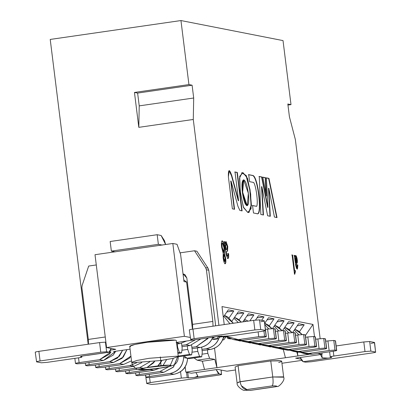 <?xml version="1.0" encoding="UTF-8"?>
<svg xmlns="http://www.w3.org/2000/svg" width="411" height="411" viewBox="0 0 411 411"><rect width="100%" height="100%" fill="white"/><g stroke="black" fill="none" stroke-linecap="round" stroke-linejoin="round"><path stroke-width="0.62" d="M217.825 369.397L191.367 373.219L217.825 369.397L227.011 371.205L235.482 369.977L227.011 371.205L217.825 369.397M283.025 40.597L290.998 104.625L287.962 105.062L290.998 104.625L287.834 104.004L289.426 116.806L295.345 139.519L320.148 338.643L295.345 139.519L289.426 116.806L287.834 104.004L290.998 104.625L283.025 40.597L180.953 20.55L283.025 40.597M321.921 352.895L322.101 354.333L295.643 358.156L322.101 354.333L317.806 353.491L322.101 354.333L321.921 352.895M185.823 372.135L204.498 369.432L202.361 361.207L214.809 359.409L209.62 358.387L197.167 360.185L202.361 361.207L204.498 369.432L185.823 372.135L191.367 373.219L185.823 372.135L185.161 366.802L185.823 372.135M209.62 358.387L207.832 353.352L202.042 354.19L207.832 353.352L207.401 349.884L207.832 353.352L209.62 358.387L214.809 359.409L202.361 361.207L197.167 360.185L209.62 358.387M194.059 357.935L197.167 360.185L194.059 357.935M201.662 347.213L202.289 352.263L201.698 356.835L189.25 358.633L201.698 356.835L199.561 356.414L187.113 358.212L189.25 358.633L187.113 358.212L199.561 356.414L197.778 351.379L191.983 352.217L197.778 351.379L197.342 347.912L197.778 351.379L199.561 356.414L201.698 356.835L202.289 352.263L201.662 347.213M184.005 355.962L187.113 358.212L184.005 355.962M281.941 363.267L301.71 360.411L281.941 363.267M301.001 359.209L295.643 358.156L301.001 359.209M309.041 354.333L204.498 369.432L309.041 354.333M238.329 367.552L238.097 365.687L270.777 360.966C281.54 360.313 284.181 360.832 278.699 362.523M314.497 336.676L312.971 324.433L305.414 335.479L312.971 324.433L221.986 306.565L224.231 324.577L221.986 306.565L312.971 324.433L314.497 336.676M297.41 352.129L297.883 355.947L297.41 352.129M295.139 256.978L294.826 257.024L295.139 256.978L294.857 255.483L294.271 255.37L295.72 265.455L297.358 269.118L297.816 264.905L297.276 264.802L297.061 267.34L296.511 266.862L296.208 264.592L296.922 263.287L295.735 255.673L295.139 256.978C295.792 251.809 298.453 262.007 296.922 263.287L295.894 264.633L296.208 264.592L296.511 266.862L296.203 266.903L296.511 266.862C297.143 267.946 297.4 267.258 297.276 264.802L297.816 264.905C297.615 270.186 296.917 270.371 295.72 265.455L294.271 255.37L294.857 255.483L294.548 255.529L294.857 255.483L295.139 256.978M295.591 255.734L296.614 263.333L295.894 264.633L296.203 266.903L297.061 267.34M297.61 266.251L297.502 264.951L296.968 264.843L297.502 264.951L297.323 268.964M293.963 255.411L294.548 255.529L294.826 257.024L294.548 255.529L293.963 255.411M295.108 271.686L294.959 270.505L294.23 270.361L292.329 255.092L291.769 254.984L292.642 255.046L292.329 255.092L294.23 270.361L294.543 270.315L292.642 255.046L292.077 254.938L294.471 274.147L294.764 274.204L295.422 271.64L295.273 270.459L294.23 270.361L295.273 270.459L294.959 270.505L294.954 271.681L295.422 271.64L295.108 271.686L294.451 274.25M287.176 323.796L294.153 322.789L288.609 321.7L294.153 322.789L287.176 323.796M289.385 329.761L294.153 322.789L289.385 329.761M267.977 346.334L270.181 346.941L271.168 346.797L270.181 346.941L267.977 346.334M298.669 323.678L292.611 332.525L298.669 323.678L304.212 324.767L298.669 323.678M297.235 325.774L304.212 324.767L297.235 325.774M299.439 331.739L304.212 324.767L299.439 331.739M278.031 348.307L283.754 349.448L283.292 349.514L285.429 357.745L283.292 349.514L278.031 348.307M296.86 352.022L297.883 355.947L296.86 352.022M227.078 336.84L225.829 337.02L227.078 336.84M214.527 348.194L216.951 367.634L214.809 359.409L216.951 367.634L214.527 348.194M237.106 383.016L235.113 367.008L238.097 365.687L240.091 381.696L238.097 365.687L270.777 360.966L272.776 376.974L270.777 360.966L280.965 360.843L281.684 361.202L283.677 377.211L272.776 376.974L282.958 376.851L283.677 377.211C285.563 380.416 278.216 387.558 277.25 386.453M238.21 382.276L238.729 382.096M239.259 381.932L272.776 376.974L240.091 381.696L237.106 383.011C236.402 386.592 244.036 391.277 244.55 390.275L250.535 390.383M297.528 268.378L297.621 267.427M296.603 267.361L296.203 266.903L295.894 264.633M295.91 264.54L296.059 264.165M296.115 264.062L296.614 263.333M295.869 257.425L295.56 257.466L295.124 259.387L295.432 259.346L295.124 259.387L295.566 262.937L295.874 262.891L295.432 259.346L295.869 257.425L296.408 261.843L295.566 262.937L295.124 259.387L295.735 257.512M294.425 273.777L294.63 271.938M225.834 337.092L223.8 339.83L222.495 340.015L223.8 339.83L225.834 337.092L225.737 336.306L225.834 337.092L224.488 336.825L225.834 337.092M212.05 338.859L212.482 339.198L217.147 338.52L218.441 336.779L217.147 338.52L212.482 339.198L212.05 338.859M210.221 349.478C216.715 348.03 220.954 344.505 222.937 338.916L223.599 336.532L222.937 338.916C220.558 344.819 216.32 348.343 210.221 349.478L202.089 350.655L210.221 349.478L206.26 348.703L210.221 349.478M218.981 338.135C216.993 343.73 212.754 347.249 206.26 348.703C212.359 347.567 216.597 344.043 218.981 338.135L218.493 338.787L213.828 339.46L212.482 339.198L213.828 339.46L218.493 338.787L217.147 338.52L218.493 338.787L219.787 337.046L218.981 338.135M224.437 336.409L224.488 336.825L222.937 338.916L224.488 336.825L224.437 336.409M214.352 337.035L213.746 337.852L212.441 338.042L213.746 337.852L214.352 337.035M200.167 347.506C206.661 346.052 210.9 342.533 212.883 336.938C210.499 342.846 206.26 346.37 200.167 347.506L192.035 348.677L200.167 347.506L196.206 346.725L200.167 347.506M208.172 337.929L207.827 338.587L196.206 346.725L208.172 337.929M240.666 384.182L240.091 381.696C241.113 386.787 243.363 389.402 246.836 389.541L271.979 385.908C276.238 385.744 277.559 386.006 275.94 386.689L250.792 390.322C246.533 390.486 245.218 390.229 246.836 389.541L241.329 385.729M276.495 386.633L275.94 386.689C277.559 386.006 276.238 385.744 271.979 385.908C273.104 385.138 273.366 382.158 272.776 376.974C273.382 382.143 273.115 385.122 271.979 385.908L246.836 389.541C245.213 390.229 246.533 390.486 250.792 390.322L250.623 390.373M250.792 390.322L277.384 386.407M222.454 339.563L223.8 339.83L222.454 339.563M187.621 358.315L187.621 358.33C186.789 367.038 182.227 372.356 173.93 374.277L153.473 377.231L173.93 374.277C182.33 372.448 186.897 367.136 187.621 358.33L187.621 358.315M146.028 377.36L146.028 377.36C145.561 377.18 146.722 376.877 149.512 376.455L149.26 374.411L149.512 376.455L169.969 373.496C178.266 371.575 182.833 366.263 183.666 357.555L183.876 355.983L183.666 357.555L187.621 358.33L183.666 357.555C182.936 366.355 178.374 371.672 169.969 373.496L173.93 374.277L169.969 373.496L149.512 376.455C146.773 376.877 145.612 377.18 146.028 377.36L147.616 377.673L153.473 377.231L147.616 377.673L146.028 377.36L145.592 374.94M201.924 349.329L206.26 348.703L201.924 349.329M300.564 352.422L308.661 353.465L329.119 350.506L327.921 340.904L325.748 341.217L327.921 340.904L329.119 350.506L308.661 353.465L303.549 353.337L300.564 352.422M298.915 334.821L294.281 330.084L298.915 334.821M294.887 329.206L302.136 334.523L298.365 330.947L294.887 329.206M303.549 353.337L307.51 354.112L312.622 354.241L333.08 351.287L312.622 354.241L305.558 353.594M290.51 350.444L298.607 351.487L319.064 348.533L317.867 338.926L315.694 339.245L317.867 338.926L319.064 348.533L298.607 351.487L293.495 351.359L290.51 350.444M288.861 332.848L284.227 328.112L288.861 332.848M284.828 327.228L292.077 332.55L288.311 328.97L284.828 327.228M293.495 351.359L297.456 352.14L302.568 352.263L323.025 349.309L302.568 352.263L295.499 351.616M212.4 337.59L213.746 337.852L212.4 337.59M177.537 357.102L173.298 367.234L163.871 372.299L143.413 375.258L163.871 372.299L173.576 366.92L177.537 357.102M135.974 375.387L135.974 375.387C135.507 375.207 136.668 374.904 139.457 374.478L139.201 372.438L139.457 374.478L159.91 371.523L169.445 366.34L159.91 371.523L163.871 372.299L159.91 371.523L139.457 374.478C136.714 374.899 135.553 375.202 135.974 375.387L137.557 375.695L143.413 375.258L137.557 375.695L135.974 375.387L135.532 372.967M170.349 365.22L173.339 358.315L170.349 365.22M191.865 347.352L196.206 346.725L191.865 347.352M305.568 362.168L303.231 361.711L300.236 357.493L302.08 360.894L303.231 361.711L328.137 358.115L322.188 357.817L320.467 354.57L322.188 357.817L321.762 354.385L322.188 357.817L328.137 358.115L303.231 361.711L305.568 362.168L311.425 361.726L305.568 362.168M197.676 375.803L195.955 372.556L197.676 375.803L196.124 377.139M219.186 373.851L218.087 373.096L216.186 369.633L219.186 373.851L221.524 374.308L220.99 370.018L221.524 374.308L219.186 373.851L194.285 377.447L219.186 373.851M295.874 262.891L296.408 261.843C297.513 261.422 295.73 253.952 295.432 259.346L295.874 262.891M312.622 354.241L308.661 353.465L312.622 354.241M336.563 350.378L335.366 340.776L333.783 340.462L334.975 350.064L336.712 350.449L335.515 340.847L336.563 350.378C337.03 350.557 335.869 350.86 333.08 351.287C335.818 350.866 336.979 350.562 336.563 350.378L334.975 350.064L329.119 350.506L334.975 350.064L333.783 340.462L327.921 340.904L333.783 340.462L335.386 340.955M302.568 352.263L298.607 351.487L302.568 352.263M326.504 348.405L325.307 338.798L323.724 338.489L324.921 348.091L326.653 348.477L325.455 338.875L326.504 348.405C326.971 348.585 325.815 348.882 323.025 349.309C325.764 348.888 326.925 348.585 326.504 348.405L324.921 348.091L319.064 348.533L324.921 348.091L323.724 338.489L317.867 338.926L323.724 338.489L325.332 338.983M375.608 352.052L374.56 342.522L375.608 352.052L374.411 342.445L369.659 341.515L370.856 351.117L369.659 341.515L363.802 341.957L364.999 351.559L333.871 356.054L364.999 351.559L370.856 351.117L375.608 352.052C376.075 352.232 374.914 352.535 372.125 352.957L311.425 361.726L372.125 352.957C374.868 352.535 376.024 352.232 375.608 352.052L370.856 351.117L364.999 351.559L363.802 341.957L336.147 345.949L363.802 341.957L369.659 341.515L374.411 342.445C374.832 342.63 373.671 342.933 370.928 343.355M330.387 356.964C329.92 356.784 331.081 356.481 333.871 356.054L333.275 351.256L333.871 356.054C331.132 356.476 329.971 356.779 330.387 356.964L331.615 357.205C332.037 357.39 330.876 357.693 328.137 358.115C330.927 357.688 332.088 357.385 331.615 357.205L330.244 356.887L329.607 351.785M194.285 377.447L188.428 377.889L187.76 372.515L188.428 377.889L194.285 377.447L197.855 376.306M221.524 374.308C221.991 374.488 220.83 374.791 218.041 375.217L157.341 383.987L151.484 384.429L146.732 383.494C146.265 383.314 147.426 383.011 150.215 382.584L149.604 377.658L150.215 382.584L181.343 378.089L180.547 371.672L181.343 378.089L187.2 377.647L186.532 372.274L187.2 377.647L188.428 377.889L187.2 377.647L181.343 378.089L150.215 382.584C147.477 383.006 146.316 383.309 146.732 383.494L151.484 384.429L157.341 383.987L218.041 375.217C220.784 374.796 221.945 374.493 221.524 374.308L221.133 370.049M184.318 368.04L185.31 368.004L184.318 368.04M146.732 383.494L145.53 374.95M50.219 39.435L180.953 20.55L50.219 39.435L88.18 344.228L50.219 39.435M183.774 279.876L186.599 282.09L192.461 329.165L186.599 282.09L183.774 279.876M218.919 325.342L193.278 119.473L138.805 127.343L134.459 92.449L188.932 84.579L180.953 20.55L188.932 84.579L134.459 92.449L138.805 127.343L193.278 119.473L193.694 98.008L139.221 105.874L138.805 127.343L139.221 105.874L137.623 93.071L134.459 92.449L137.623 93.071L192.096 85.2L188.932 84.579L192.096 85.2L137.623 93.071L139.221 105.874L193.694 98.008L192.096 85.2L193.694 98.008L193.278 119.473L218.919 325.342M110.79 350.069L115.753 349.355L110.79 350.069M179.191 356.656L178.276 356.476L179.191 356.656L191.644 354.857L179.191 356.656M113.518 351.569L130.076 349.175L113.518 351.569M176.53 342.466L193.072 340.072L176.53 342.466M216.489 336.691L219.428 336.27L216.489 336.691M190.267 337.462L184.39 336.311L106.572 347.552L115.753 349.355L106.572 347.552L95.008 254.707L106.572 347.552L184.39 336.311L190.267 337.462M130.436 346.668C128.407 345.779 134.017 344.315 147.261 342.281C161.235 340.385 170.673 339.676 175.569 340.149M183.984 281.576L186.599 282.09L183.984 281.576L180.593 254.363L177.023 244.293L172.826 243.466L184.39 336.311L172.826 243.466L95.008 254.707L172.826 243.466L177.023 244.293L180.593 254.363L183.984 281.576M248.388 313.804L253.931 314.888L249.831 320.878L253.931 314.888L248.388 313.804L242.855 321.885L248.388 313.804M255.493 320.087L258.442 315.776L263.985 316.866L261.637 320.297L263.985 316.866L258.442 315.776L255.493 320.087M264.715 323.287L268.501 317.749L274.039 318.838L269.272 325.81L274.039 318.838L268.501 317.749L264.715 323.287L271.964 328.6L268.198 325.019L264.715 323.277M272.498 328.579L278.555 319.727L284.099 320.816L279.326 327.788L284.099 320.816L278.555 319.727L272.498 328.579M282.557 330.552L288.609 321.7L282.557 330.552M223.301 317.117L228.275 309.853L233.818 310.942L229.045 317.914L233.818 310.942L228.275 309.853L223.301 317.117M232.01 321.068L238.329 311.826L243.872 312.915L239.104 319.886L243.872 312.915L238.329 311.826L232.01 321.068M191.603 345.235L192.235 350.29L191.644 354.857L189.507 354.436L178.225 356.07L189.507 354.436L187.719 349.401L181.929 350.239L187.719 349.401L187.288 345.939L187.719 349.401L189.507 354.436L191.644 354.857L192.235 350.29L191.603 345.235M181.549 343.262L182.176 348.312L181.585 352.885L177.896 353.419L181.585 352.885L179.448 352.463L177.809 352.7L179.448 352.463L177.665 347.429L177.156 347.5L177.665 347.429L177.233 343.961L177.665 347.429L179.448 352.463L181.585 352.885L182.176 348.312L181.549 343.262M160.285 356.912L160.737 360.539L132.429 362.677L131.71 362.312L136.745 360.493L149.255 358.284L177.562 356.152L178.282 356.512L173.247 358.335L160.737 360.539L160.285 356.912M176.288 340.508L175.569 340.149L147.261 342.281L134.751 344.485L129.717 346.309L131.71 362.312L132.429 362.677L160.737 360.539L173.247 358.335L178.282 356.512L177.562 356.152L149.255 358.284L136.745 360.493L131.71 362.312C132.897 367.953 137.623 369.474 137.644 369.237L140.192 369.695C144.78 369.89 151.356 369.381 159.915 368.164L159.756 368.158C140.896 370.953 132.959 369.391 152.229 366.679C171.094 363.884 179.026 365.441 159.756 368.158L159.915 368.164C171.932 366.314 173.365 365.261 174.228 364.68C174.305 364.906 178.513 362.271 178.282 356.512L176.288 340.508M196.895 251.229L208.007 268.147L208.767 270.222L215.21 321.911L208.767 270.222L208.007 268.147L196.895 251.229L194.521 250.761L180.357 252.806L180.28 253.479L180.357 252.806L194.521 250.761L196.895 251.229M184.241 274.25L183.09 274.404L184.241 274.25M183.023 273.844L186.815 277.949L192.6 324.366L212.831 321.443L206.394 269.755L205.634 267.679L194.521 250.761L205.634 267.679L208.007 268.147L205.634 267.679L206.394 269.755L208.767 270.222L206.394 269.755L212.831 321.443L213.037 326.19L212.831 321.443L192.6 324.366L186.815 277.949L185.027 274.748L183.023 273.844M96.282 264.951L88.689 266.051L82.108 285.522L81.881 287.741L88.319 339.429L105.252 336.984L88.319 339.429L81.881 287.741L82.108 285.522L88.689 266.051L96.282 264.951M226.841 311.949L233.818 310.942L226.841 311.949M236.895 313.922L243.872 312.915L236.895 313.922M217.717 336.517L222.079 336.023L217.763 336.645L219.9 337.066L225.243 336.296L219.9 337.066L217.717 336.517M246.949 315.9L253.931 314.888L246.949 315.9M227.226 336.948L227.817 338.623L229.636 338.361L227.817 338.623L230.941 338.9L227.817 338.623L227.226 336.948M257.009 317.873L263.985 316.866L257.009 317.873M237.81 340.406L240.014 341.017L240.995 340.873L240.014 341.017L237.81 340.406M267.063 319.845L274.039 318.838L267.063 319.845M247.864 342.384L250.068 342.99L251.054 342.846L250.068 342.99L247.864 342.384M277.122 321.823L284.099 320.816L277.122 321.823M257.918 344.356L260.127 344.968L261.108 344.824L260.127 344.968L257.918 344.356M160.912 365.631L160.737 360.539L160.912 365.631M84.06 355.803C81.27 356.229 80.109 356.532 80.582 356.712L81.804 356.948C82.277 357.128 81.116 357.431 78.326 357.858L47.198 362.353L41.341 362.795L36.589 361.865C36.122 361.685 37.283 361.382 40.073 360.956C37.329 361.377 36.168 361.68 36.589 361.865L41.341 362.795L47.198 362.353L78.326 357.858C81.065 357.436 82.226 357.133 81.804 356.948L80.582 356.712C80.16 356.527 81.321 356.224 84.06 355.803L108.961 352.206L106.629 351.744L100.772 352.186L106.629 351.744L105.432 342.142L99.575 342.584L100.772 352.186L40.073 360.956L38.875 351.354C36.086 351.775 34.925 352.078 35.392 352.258C34.976 352.078 36.132 351.775 38.875 351.354L99.575 342.584L105.432 342.142L105.91 342.235L105.432 342.142L106.629 351.744L108.961 352.206L111.124 348.446L109.963 351.816L109.285 352.212L87.522 355.345M88.452 343.591L88.319 339.429L88.324 344.207M115.321 251.886L111.36 251.106L110.163 241.504L111.36 251.106L115.321 251.886M161.133 235.493L164.513 240.728L165.643 244.504L161.133 235.493L157.172 234.712L158.369 244.319L162.324 245.095L158.369 244.319L111.36 251.106L158.369 244.319L157.172 234.712L110.163 241.504L157.172 234.712L161.133 235.493M215.575 325.825L215.21 321.911L215.575 325.825M193.011 340.061L190.647 339.419L193.011 340.061L216.165 336.748M192.646 329.139L192.6 324.366L192.646 329.139M183.054 274.116L183.923 274.286L183.054 274.116M212.929 326.206L212.965 325.599L212.924 326.211M159.756 368.158C168.433 366.823 172.106 365.862 170.781 365.281C167.57 364.973 161.389 365.436 152.229 366.679C143.552 368.015 139.879 368.97 141.209 369.556C144.415 369.864 150.601 369.397 159.756 368.158L146.706 369.551L140.747 369.35L146.362 367.645L169.671 365.173L169.938 366.196L159.756 368.158C149.727 369.386 143.393 369.787 140.747 369.35L146.362 367.645L169.671 365.173L169.938 366.196L159.756 368.158M190.673 339.604C190.206 339.424 191.367 339.121 194.156 338.695L192.959 329.093L253.659 320.323L259.516 319.881L264.268 320.816L265.46 330.418C265.932 330.598 264.771 330.901 261.982 331.328L230.854 335.823L217.912 336.465L230.854 335.823L261.982 331.328C264.72 330.906 265.881 330.603 265.46 330.418L260.713 329.488L254.856 329.93L194.156 338.695C191.413 339.116 190.252 339.419 190.673 339.604L189.327 329.925M265.46 330.418L264.268 320.816L259.516 319.881L253.659 320.323L192.959 329.093C190.17 329.519 189.009 329.822 189.476 330.002C189.055 329.817 190.216 329.514 192.959 329.093L194.156 338.695L254.856 329.93L260.713 329.488L265.609 330.495L264.268 320.816C264.684 321.001 263.523 321.304 260.785 321.726M190.108 345.528L200.707 339.008L190.108 345.528L181.975 346.704L190.108 345.528L186.147 344.752L190.108 345.528M195.513 339.758L186.147 344.752L195.513 339.758M180.054 343.555L186.579 341.012L180.054 343.555L176.725 344.033L180.054 343.555L176.093 342.779L180.054 343.555M178.775 342.142L176.56 342.702L178.775 342.142M36.589 361.865L35.243 352.186M38.875 351.354L40.073 360.956L100.772 352.186L99.575 342.584L38.875 351.354M81.804 356.948L81.851 356.178M259.516 319.881L260.713 329.488L259.516 319.881M253.659 320.323L254.856 329.93L253.659 320.323M166.578 359.625L163.075 365.441L166.578 359.625M159.771 368.153L153.817 370.326L133.359 373.28L153.817 370.326L159.771 368.153M125.915 373.414L125.915 373.414C125.447 373.234 126.609 372.931 129.398 372.505L129.146 370.46L129.398 372.505L151.839 369.129L149.856 369.551L153.817 370.326L149.856 369.551L129.398 372.505C126.66 372.926 125.499 373.229 125.915 373.414L129.706 373.691L133.359 373.28L127.502 373.722L125.915 373.414L125.478 370.994M157.752 365.965L162.011 360.355L159.56 364.172L157.752 365.965M181.811 345.379L186.147 344.752L181.811 345.379M280.451 348.471L288.553 349.514L309.005 346.56L307.813 336.953L305.635 337.267L307.813 336.953L309.005 346.56L288.553 349.514L283.436 349.386L280.451 348.471M278.807 330.87L274.168 326.134L278.807 330.87M274.774 325.255L282.023 330.572L278.252 326.997L274.774 325.255M283.436 349.386L287.397 350.162L292.509 350.29L312.966 347.336L292.509 350.29L285.445 349.643M260.338 344.521L268.44 345.564L288.897 342.61L287.7 333.002L285.522 333.316L287.7 333.002L288.897 342.61L268.44 345.564L263.328 345.435L260.338 344.521M263.328 345.435L267.284 346.211L272.395 346.339L292.853 343.385L272.395 346.339L265.331 345.692M141.81 362.61L133.703 366.376L113.246 369.33L133.703 366.376L141.81 362.61M105.807 369.463L105.807 369.463C105.334 369.284 106.495 368.98 109.285 368.554L109.033 366.514L109.285 368.554L129.742 365.6L136.565 362.851L129.742 365.6L133.703 366.376L129.742 365.6L109.285 368.554C106.547 368.975 105.386 369.278 105.807 369.463L107.389 369.772L113.246 369.33L107.389 369.772L105.807 369.463L105.365 367.044M270.397 346.499L278.494 347.536L298.951 344.582L297.754 334.98L295.581 335.294L297.754 334.98L298.951 344.582L278.494 347.536L273.382 347.408L270.397 346.499M268.748 328.898L264.89 324.705L268.748 328.898M273.382 347.408L277.343 348.189L282.455 348.317L302.912 345.358L282.455 348.317L275.385 347.665M154.69 361.346L146.943 367.537L153.462 362.975L154.69 361.346M142.314 368.559L123.3 371.308L142.314 368.559M115.861 371.436L115.861 371.436C115.393 371.256 116.554 370.953 119.344 370.527L119.087 368.487L119.344 370.527L139.802 367.573L149.738 361.911L139.802 367.573L143.758 368.354L139.802 367.573L119.344 370.527C116.601 370.948 115.44 371.251 115.861 371.436L117.443 371.75L123.3 371.308L117.443 371.75L115.861 371.436L115.419 369.016M131.525 360.832L123.644 364.403L103.187 367.357L123.644 364.403L131.525 360.832M95.748 367.485L95.748 367.485C95.28 367.306 96.441 367.002 99.231 366.581L98.974 364.536L99.231 366.581L119.688 363.622L130.939 356.116L129.388 358.243L119.688 363.622L123.644 364.403L119.688 363.622L99.231 366.581C96.487 367.002 95.326 367.306 95.748 367.485L97.33 367.799L103.187 367.357L97.33 367.799L95.748 367.485L95.306 365.066M250.284 342.548L258.38 343.586L278.838 340.632L277.641 331.03L275.468 331.343L277.641 331.03L278.838 340.632L258.38 343.586L253.268 343.462L250.284 342.548M245.67 321.479L244 320.21L245.67 321.479M244.602 319.326L248.157 321.119L244.602 319.326M253.268 343.462L257.229 344.238L262.341 344.367L282.799 341.413L262.341 344.367L255.277 343.719M115.691 351.251L103.531 360.452L83.079 363.406L103.531 360.452L113.236 355.073L115.691 351.251M75.634 363.535L75.634 363.535C75.167 363.355 76.328 363.057 79.118 362.63L78.522 357.832L79.118 362.63L99.575 359.676L110.965 351.934L109.275 354.297L99.575 359.676L103.531 360.452L99.575 359.676L79.118 362.63C76.374 363.052 75.218 363.355 75.634 363.535L77.217 363.848L83.079 363.406L77.217 363.848L75.485 363.463L74.853 358.361M226.363 336.285L238.267 339.64L258.725 336.681L258.129 331.883L258.725 336.681L238.267 339.64L233.155 339.512L227.591 337.205L226.363 336.285M229.908 323.755L223.887 316.259L229.908 323.755M224.493 315.381L233.314 323.262L227.971 317.122L224.493 315.381M233.155 339.512L237.116 340.287L242.228 340.416L262.686 337.462L242.228 340.416L235.164 339.769M240.224 340.57L248.326 341.613L268.784 338.659L267.587 329.052L265.47 329.36L267.587 329.052L268.784 338.659L248.326 341.613L243.214 341.484L240.224 340.57M238.298 322.543L233.946 318.237L238.298 322.543M234.547 317.354L241.344 322.101L238.031 319.095L234.547 317.354M243.214 341.484L247.17 342.265L252.282 342.389L272.74 339.435L252.282 342.389L245.218 341.741M126.937 349.627L122.098 358.3L113.59 362.425L93.133 365.384L113.59 362.425L123.29 357.046L126.937 349.627M85.694 365.513L85.694 365.513C85.221 365.333 86.382 365.03 89.172 364.603L88.92 362.564L89.172 364.603L109.629 361.649L117.577 358.022L122.622 350.254L119.334 356.27L109.629 361.649L113.59 362.425L109.629 361.649L89.172 364.603C86.433 365.025 85.272 365.328 85.694 365.513L87.276 365.821L93.133 365.384L87.276 365.821L85.694 365.513L85.252 363.093M292.509 350.29L288.553 349.514L292.509 350.29M316.449 346.427L315.252 336.825L313.67 336.511L314.862 346.119L316.598 346.504L315.401 336.897L316.449 346.427C316.917 346.607 315.756 346.91 312.966 347.336L316.449 346.427L314.862 346.119L309.005 346.56L314.862 346.119L313.67 336.511L307.813 336.953L313.67 336.511L315.273 337.005M272.395 346.339L268.44 345.564L272.395 346.339M296.336 342.476L295.139 332.874L293.557 332.561L294.754 342.168L296.485 342.553L295.288 332.946L296.336 342.476C296.804 342.656 295.643 342.959 292.853 343.385C295.596 342.964 296.752 342.661 296.336 342.476L294.754 342.168L288.897 342.61L294.754 342.168L293.557 332.561L287.7 333.002L293.557 332.561L295.16 333.059M282.455 348.317L278.494 347.536L282.455 348.317M306.39 344.454L305.193 334.847L303.611 334.539L304.808 344.141L306.539 344.526L305.342 334.924L306.39 344.454C306.858 344.634 305.702 344.937 302.912 345.358C305.65 344.937 306.812 344.634 306.39 344.454L304.808 344.141L298.951 344.582L304.808 344.141L303.611 334.539L297.754 334.98L303.611 334.539L305.219 335.032M262.341 344.367L258.38 343.586L262.341 344.367M286.277 340.503L285.085 330.896L283.498 330.588L284.695 340.19L286.426 340.575L285.229 330.973L286.277 340.503C286.75 340.683 285.588 340.986 282.799 341.413C285.537 340.991 286.698 340.688 286.277 340.503L284.695 340.19L278.838 340.632L284.695 340.19L283.498 330.588L277.641 331.03L283.498 330.588L285.106 331.081M242.228 340.416L238.267 339.64L242.228 340.416M266.164 336.552L265.429 330.629L266.164 336.552C266.636 336.732 265.475 337.035 262.686 337.462C265.424 337.041 266.585 336.737 266.164 336.552L264.581 336.244L258.725 336.681L264.581 336.244L263.929 331.004L264.581 336.244L266.313 336.63L265.557 330.562M252.282 342.389L248.326 341.613L252.282 342.389M276.223 338.53L275.026 328.923L273.443 328.615L274.64 338.217L276.372 338.602L275.175 329L276.223 338.53C276.69 338.71 275.529 339.008 272.74 339.435C275.483 339.013 276.644 338.71 276.223 338.53L274.64 338.217L268.784 338.659L274.64 338.217L273.443 328.615L267.587 329.052L273.443 328.615L275.051 329.108M223.44 252.241L223.748 252.2L222.192 247.432C221.873 244.689 221.986 243.25 222.526 243.112L224.005 247.874L223.676 252.195L224.005 247.874L222.526 243.112C221.986 243.25 221.873 244.689 222.192 247.432L223.676 252.195L223.363 252.241L221.878 247.473C221.565 244.735 221.678 243.297 222.217 243.158L222.526 243.112L222.217 243.158C221.678 243.297 221.565 244.735 221.878 247.473L223.507 252.22M225.916 243.795L225.32 246.215L225.634 246.168L226.014 249.909L226.774 249.045L227.196 246.446L226.23 243.749L225.634 246.168L225.32 246.215L225.829 243.79L226.23 243.749L227.196 246.446L226.774 249.045L226.014 249.909L225.32 246.215L225.701 249.955L225.634 246.168L226.23 243.749M224.57 261.519L224.884 261.473L223.656 257.754L224.822 261.473L225.12 258.19L223.944 254.44L223.656 257.754L223.343 257.8L223.569 254.481L223.944 254.44L223.63 254.486L223.343 257.8L224.514 261.519L223.343 257.8L223.656 257.754L223.944 254.44L225.12 258.19L224.627 261.499M225.11 263.734C224.252 263.24 223.579 261.206 223.096 257.63L223.188 253.263L221.637 247.35C221.164 243.214 221.37 241.046 222.253 240.851C223.23 241.406 224.005 243.79 224.565 248.003L224.432 253.505L225.665 258.206C226.071 261.74 225.886 263.585 225.11 263.734C225.886 263.585 226.071 261.74 225.665 258.206L225.351 258.252L224.118 253.551L225.351 258.252L225.665 258.206L224.432 253.505L224.118 253.551L224.257 248.049L224.118 253.551L224.432 253.505L224.565 248.003L224.257 248.049C223.692 243.836 222.921 241.452 221.94 240.897C222.921 241.452 223.692 243.836 224.257 248.049L224.565 248.003C224.005 243.79 223.23 241.406 222.253 240.851L221.94 240.897L222.253 240.851C221.37 241.046 221.164 243.214 221.637 247.35L223.188 253.263L223.096 257.63C223.579 261.206 224.252 263.24 225.11 263.734L225.233 263.739M225.351 258.252C225.757 261.786 225.572 263.631 224.802 263.78C225.572 263.631 225.757 261.786 225.351 258.252M227.365 256.289L227.679 256.243L226.507 255.226L226.055 252.827L226.507 255.226L226.815 255.185L225.968 252.113L226.055 252.827L226.369 252.786L226.281 252.066L225.968 252.113L227.566 250.993L227.252 251.034L227.453 246.528L227.252 251.034L227.566 250.993L227.766 246.482L227.453 246.528L225.778 241.663L227.453 246.528L227.766 246.482L226.091 241.622L224.889 243.8L224.529 241.776L224.889 243.8L225.202 243.759L224.843 241.735L223.964 241.668L224.843 241.735L224.272 241.622L226.096 254.666L227.756 258.498C228.603 258.714 228.881 257.142 228.583 253.787L227.694 253.361L228.583 253.787L228.007 253.315L227.478 256.248M227.509 256.228L226.507 255.226L227.55 256.238L228.007 253.315L228.583 253.787C228.881 257.142 228.603 258.714 227.756 258.498L227.951 258.509M228.275 253.828C228.567 257.188 228.295 258.76 227.447 258.545C228.295 258.76 228.567 257.188 228.275 253.828M227.756 258.498L226.096 254.671L224.272 241.622L224.843 241.735L225.202 243.759L225.963 241.617M222.192 247.432L221.878 247.473L222.192 247.432M222.217 243.158L222.526 243.112M223.63 254.486L223.944 254.44M225.701 249.955L226.014 249.909L225.701 249.955M243.692 179.89L243.384 179.931L242.351 192.297L246.811 205.664L247.124 205.618C248.732 205.11 249.143 200.989 248.347 193.262C247.191 185.474 245.706 181.015 243.887 179.89C242.279 180.403 241.868 184.524 242.665 192.25C243.821 200.039 245.305 204.498 247.124 205.618L242.665 192.25L243.692 179.89L248.347 193.262L247.314 205.623L246.811 205.664C244.992 204.544 243.507 200.085 242.351 192.297C241.555 184.57 241.966 180.45 243.579 179.936M247.746 212.41L243.291 206.969L240.224 191.172L239.705 176.278L243.06 172.682L247.525 178.348L250.684 194.131L251.08 208.788L247.746 212.41L248.974 212.533L251.445 205.449L250.042 189.697L246.379 175.733L242.12 172.61L239.474 178.287L240.476 193.098L243.553 207.622L247.746 212.41M262.829 177.167L265.511 177.696L266.503 196.052L262.829 177.167L266.503 196.052L265.511 177.696L262.829 177.167M260.846 214.485L259.279 176.473L260.846 214.485L263.461 214.979L263.153 215.025L261.535 186.686L263.153 215.025L263.461 214.979L261.848 186.645L261.535 186.686L261.848 186.645L267.628 215.77L261.848 186.645L263.461 214.979L260.846 214.475M259.279 176.473L261.915 176.987L267.946 207.401L266.4 177.871L268.953 178.374L277.024 217.553L268.953 178.374L266.4 177.871L267.946 207.401L261.915 176.987L259.279 176.473M277.024 217.563L274.435 217.054L268.825 188.228L270.299 216.278L267.628 215.76M249.575 181.662L248.701 174.654L253.135 175.528C258.334 178.009 262.511 215.575 257.322 213.741L253.479 212.985L252.549 205.531L256.675 206.337C258.308 203.368 256.259 186.265 253.664 182.463L249.575 181.662L253.664 182.463C256.259 186.265 258.308 203.368 256.675 206.337L252.549 205.531L253.479 212.985L257.322 213.741C262.511 215.575 258.334 178.009 253.135 175.528L248.701 174.654L249.575 181.662M239.772 210.216L237.959 206.322L231.044 181.015L234.568 209.276L232.374 208.85L228.388 176.869C228.197 168.952 229.348 168.597 231.84 175.795L238.591 200.722L235.01 171.978L237.322 172.43L242.11 210.879L239.798 210.422L242.11 210.879L237.322 172.43L235.01 171.978L238.591 200.722L231.84 175.795L229.251 170.606L228.388 176.869L232.374 208.85L234.568 209.276L231.044 181.015L237.959 206.322L239.772 210.216M292.642 255.046L294.543 270.315L295.273 270.459L295.422 271.64L294.764 274.204L294.471 274.147L292.077 254.938L292.642 255.046M226.091 241.622L227.766 246.482L227.566 250.993L226.281 252.066L226.815 255.185L227.55 256.238M234.702 172.024L237.322 172.43L237.013 172.476L241.802 210.92L237.013 172.476L234.702 172.024M230.735 181.061L231.044 181.015L230.735 181.061L234.255 209.322L230.735 181.061M229.091 170.652L231.532 175.841L231.84 175.795L231.532 175.841L238.277 200.768L238.591 200.722L238.277 200.768L231.532 175.841L229.091 170.652M248.393 174.701L252.822 175.569C258.026 178.055 262.197 215.621 257.009 213.787C262.197 215.621 258.026 178.055 252.822 175.569L248.393 174.701M252.236 205.572L256.675 206.337L252.236 205.572M258.966 176.514L261.915 176.987L261.601 177.033L267.638 207.447L267.946 207.401L267.638 207.447L261.601 177.033L258.966 176.514M266.087 177.917L268.953 178.374L268.64 178.415L276.711 217.599L277.024 217.553L276.711 217.599L268.64 178.415L266.087 177.917M267.628 215.77L270.299 216.278L269.986 216.32L268.517 188.274L269.986 216.32L270.299 216.278L268.825 188.228L268.517 188.274L268.825 188.228L274.435 217.065L277.024 217.553M262.516 177.213L265.511 177.696L265.203 177.742L266.066 193.822L265.203 177.742L262.516 177.213M241.966 172.641L246.163 175.949L249.734 189.754L251.142 205.238L248.814 212.549L251.142 205.238L249.734 189.754L246.163 175.949L241.966 172.641M246.811 205.664L247.314 205.623M250.607 390.373L276.444 386.643M109.285 352.212L87.579 355.351M242.12 172.61L241.812 172.656"/></g></svg>

